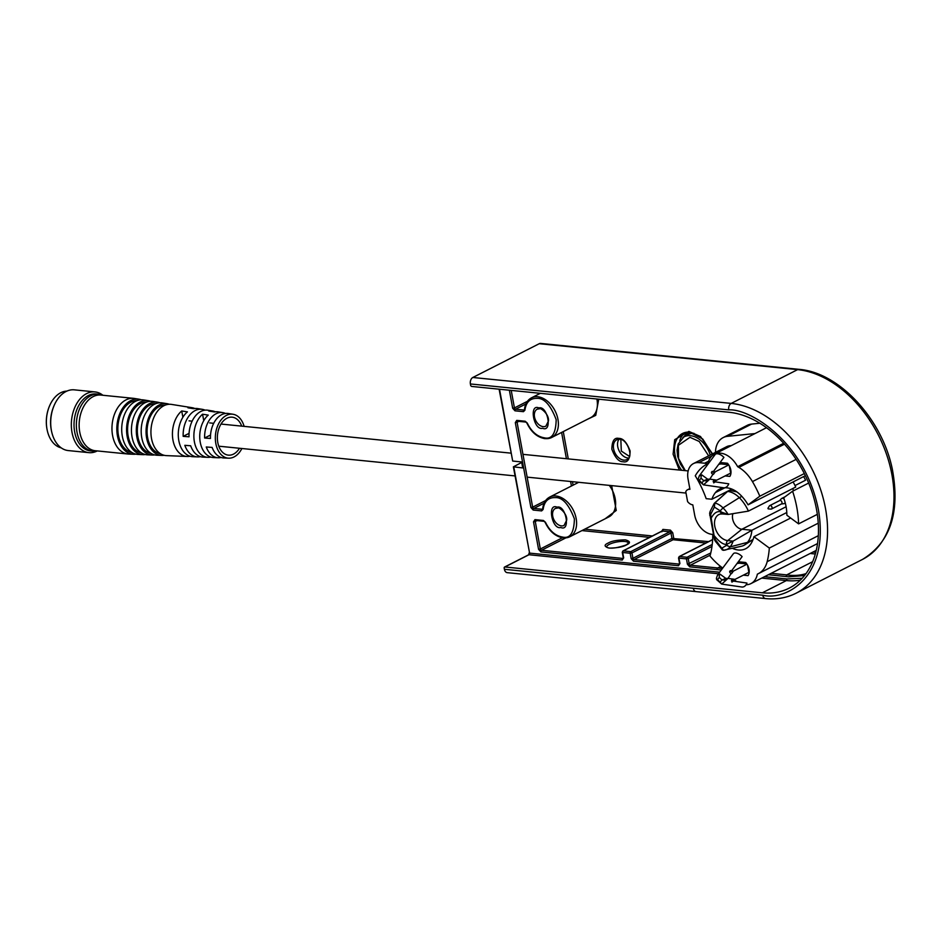 <?xml version="1.0" encoding="UTF-8"?>
<svg xmlns="http://www.w3.org/2000/svg" width="942" height="942" viewBox="0 0 942 942"><rect width="100%" height="100%" fill="white"/><g stroke="black" fill="none" stroke-linecap="round" stroke-linejoin="round"><path stroke-width="1.41" d="M507.22 572.654A5.087 3.415 -84.3 0 1 504.406 569.286L693.288 588.232A5.087 3.415 95.7 0 0 696.103 591.611L507.22 572.654M470.399 383.959A5.087 3.415 -84.3 0 1 472.837 377.483L539.26 343.7A5.087 3.415 -84.3 0 1 540.637 343.418L798.993 369.346A5.087 3.415 95.7 0 0 797.603 369.629L731.192 403.412A5.087 3.415 95.7 0 0 728.743 409.888L470.399 383.959L470.611 385.16A1.272 0.871 -117 0 0 471.777 386.444L729.19 412.278A96.002 65.351 63 0 1 811.674 491.041A96.002 65.351 63 0 1 789.278 588.102A96.002 65.351 63 0 1 762.325 592.812L504.912 566.99A1.272 0.871 -117 0 0 504.194 568.085L504.406 569.286M499.519 389.223L512.695 461.05L521.609 461.945L522.704 467.927L513.378 466.843L521.703 462.44M512.695 461.05L499.119 389.187M721.289 570.004L689.744 566.837L687.436 564.258L686.447 558.877L678.947 558.135L679.924 563.504L678.487 565.718L633.483 561.197L631.164 558.618L630.174 553.237L622.674 552.483L623.663 557.864L622.226 560.066L540.873 551.906L538.565 549.327L533.513 521.821L534.95 519.619L543.393 520.467L545.465 522.268C549.681 530.911 555.38 535.845 562.551 537.058C570.11 538.895 574.055 532.831 574.396 518.889C568.827 504.347 562.468 497.246 555.309 497.6C548.315 497.4 544.252 501.356 543.11 509.469L541.638 510.905L533.196 510.058L530.888 507.479L515.309 422.593L516.746 420.379L525.177 421.227L527.249 423.029C531.465 431.672 537.164 436.605 544.335 437.818C551.894 439.655 555.851 433.603 556.18 419.649C550.623 405.107 544.252 398.019 537.093 398.372C530.099 398.172 526.036 402.116 524.906 410.229L523.422 411.666L514.98 410.818L512.672 408.239L509.363 390.212M804.539 575.55L788.607 576.834L768.378 574.738M560.796 527.496C551.977 530.122 546.925 502.639 557.063 507.173C565.883 504.547 570.934 532.018 560.796 527.496M542.58 428.257C533.761 430.883 528.709 403.412 538.848 407.933C547.667 405.307 552.718 432.79 542.58 428.257M764.527 576.692L787.006 578.953L802.207 578.258M771.133 573.325L786.711 574.891L786.075 576.504M608.155 543.075C611.499 541.061 617.245 539.99 625.394 539.872C630.457 541.32 630.799 542.992 626.442 544.912C623.098 546.913 617.351 547.985 609.203 548.103C604.152 546.654 603.798 544.982 608.155 543.075M805.999 573.619A80.105 54.53 63 0 1 789.219 575.209A80.105 54.53 -117 0 1 786.711 574.891L812.616 561.715M598.747 399.184L595.744 415.351L586.854 419.59M611.652 485.613L616.256 510.458L605.07 518.83M679.323 470.046L673.094 454.15L674.719 439.667L688.885 431.412L700.471 436.487L712.541 453.867M623.109 461.733C618.882 461.945 615.126 457.753 611.829 449.157C612.029 440.915 614.372 437.335 618.835 438.419C623.062 438.207 626.83 442.399 630.116 450.994C629.915 459.237 627.584 462.816 623.109 461.733M661.484 531.606L662.921 529.404L670.421 530.146L672.729 532.736L673.718 538.106A1.272 0.848 -84.3 0 1 673.106 539.731L634.096 559.583L679.1 564.093A1.272 0.848 95.7 0 0 678.487 565.718M688.378 432.178L682.868 437.618M620.837 439.525L621.308 451.065L629.421 456.411M684.151 436.829L690.027 432.296M725.14 475.922L729.862 476.393A9.856 6.712 -117 0 0 727.448 463.24L720.1 462.51M706.924 464.182L707.925 463.676A54.035 36.785 63 0 0 706.924 464.182A54.035 36.785 63 0 0 698.199 471.436A63.326 43.108 -117 0 0 695.267 475.804A85.192 57.992 -117 0 1 706.182 498.671L711.893 499.236L731.852 489.086M707.925 463.7A22.255 15.143 63 0 1 714.319 454.256A22.255 15.143 63 0 1 720.571 453.161A22.255 15.143 63 0 1 737.633 466.69A54.035 36.785 -117 0 1 738.858 467.397A31.793 21.642 63 0 1 752.446 481.597A89.007 60.582 63 0 1 759.817 496.198L748.089 504.83A35.349 24.056 -117 0 0 740.683 495.151A26.07 17.745 -117 0 0 726.93 487.838A26.07 17.745 -117 0 0 719.617 489.122A26.07 17.745 -117 0 0 715.402 492.619A35.349 24.056 -117 0 0 711.893 499.236M751.586 424.088L727.507 436.334A25.434 17.309 -117 0 0 723.185 437.583L747.265 425.337A25.434 17.309 63 0 1 751.586 424.088L759.876 423.252M805.375 475.686L748.089 504.83M759.817 496.198L804.327 473.567M817.326 514.344L798.592 523.87A89.007 60.582 -117 0 0 792.599 491.218L808.66 483.046M746.111 584.746A22.255 15.143 -117 0 0 750.951 583.593A22.255 15.143 -117 0 0 757.356 574.149A54.035 36.785 63 0 0 758.345 573.666L817.515 543.569L758.357 573.654A54.035 36.785 63 0 1 758.345 573.666A31.793 21.642 -117 0 0 767.153 561.703A89.007 60.582 -117 0 0 769.331 548.056L818.245 523.175M783.673 443.27L737.633 466.69M743.344 575.162L748.078 575.633A9.856 6.712 -117 0 0 745.664 562.48L738.316 561.75M734.348 579.73A22.255 15.143 -117 0 0 736.715 581.579M727.507 436.334L755.001 433.567M723.185 437.583A25.434 17.309 -117 0 0 715.461 452.384M731.169 445.684A19.075 12.988 -117 0 0 726.694 446.673L693.489 463.558A19.075 12.988 -117 0 0 688.072 479.148L689.933 489.31A8.266 5.628 -117 0 0 687.613 489.722A8.266 5.628 -117 0 0 685.764 491.653L687.589 501.58A8.266 5.628 -117 0 0 692.794 504.853L694.654 515.015A19.075 12.988 -117 0 0 712.011 534.361L712.917 534.455M792.599 491.218L783.662 497.788A39.164 26.659 63 0 1 786.853 515.227L798.592 523.87M769.331 548.056L753.941 536.705L790.668 518.029M722.738 568.05A54.035 36.785 63 0 1 714.66 561.161A63.326 43.108 -117 0 1 709.985 556.027A85.192 57.992 -117 0 0 712.764 534.538L713.235 534.291M732.452 548.338A26.07 17.745 -117 0 0 745.664 548.739A26.07 17.745 -117 0 0 749.879 545.241A35.349 24.056 -117 0 0 753.941 536.705M707.56 463.864A19.075 12.988 -117 0 0 704.651 463.217L698.846 462.628A19.075 12.988 -117 0 0 693.489 463.558M722.314 462.793L722.42 462.734A6.359 4.333 -117 0 0 722.314 462.793A6.359 4.333 -117 0 0 721.077 463.935L727.777 464.618A6.359 4.333 -117 0 0 725.929 463.087M727.777 464.618L728.578 464.689M729.332 465.913L730.651 473.12L715.461 480.82L714.943 479.89A1.59 1.072 95.7 0 0 714.33 479.796L713.706 482.869L715.225 481.857L713.153 481.656M713.494 480.62L715.461 480.82M718.77 464.3L721.077 463.935M712.011 471.471L713.341 471.612C710.939 472.366 710.939 473.296 713.341 474.391A1.59 1.072 95.7 0 0 713.824 473.744L715.272 471.789L728.743 464.936M715.225 481.857L728.755 483.823A6.359 4.71 98.3 0 1 723.75 487.791A6.359 4.71 98.3 0 1 723.597 487.768A6.359 4.71 98.3 0 1 723.444 487.744M715.272 471.789L711.446 472.201M713.824 473.744L713.918 472.448M723.597 487.768L703.497 484.859L709.809 479.137L707.642 479.195L707.948 480.867L703.756 480.726L707.642 479.195L701.814 474.898L699.282 475.875L715.155 454.515A6.359 3.132 36.6 0 1 717.51 453.773A6.359 3.132 36.6 0 1 723.903 457.388L713.341 471.612L712.682 471.365M712.753 474.556L709.809 479.137L714.33 479.796M699.282 475.863L698.199 479.066A3.179 1.495 2.8 0 0 699.305 480.279L698.434 480.408L703.497 484.859M740.518 562.033L740.636 561.974A6.359 4.333 -117 0 0 740.518 562.033A6.359 4.333 -117 0 0 739.293 563.175L745.982 563.846A6.359 4.333 -117 0 0 744.133 562.327M736.985 563.528L739.293 563.175M745.982 563.846L746.794 563.928M747.536 565.153L748.866 572.359L733.665 580.06L733.159 579.118A1.59 1.072 95.7 0 0 732.546 579.036L731.91 582.109L733.441 581.096L731.369 580.896M731.71 579.86L733.665 580.06M730.227 570.711L731.557 570.852C729.155 571.606 729.155 572.536 731.557 573.619A1.59 1.072 95.7 0 0 732.028 572.983L733.488 571.029L746.959 564.176M733.441 581.096L746.971 583.063A6.359 4.71 98.3 0 1 741.966 587.031A6.359 4.71 98.3 0 1 741.813 587.007A6.359 4.71 98.3 0 1 741.66 586.984M733.488 571.029L729.661 571.441M732.028 572.983L732.134 571.688M741.813 587.007L721.702 584.099L728.025 578.376L725.858 578.423L726.164 580.095L721.972 579.954L725.858 578.423L720.029 574.137L717.498 575.103L733.359 553.743A6.359 3.132 36.6 0 1 735.714 553.013A6.359 3.132 36.6 0 1 742.119 556.628L731.557 570.852L730.886 570.593M730.968 573.796L728.025 578.376L732.546 579.036M716.638 579.648L716.415 578.306A3.179 1.495 2.8 0 0 717.51 579.507L716.638 579.648L721.702 584.099M710.174 514.52A3.179 0.93 -10.4 0 0 709.715 515.144A3.179 0.93 -10.4 0 0 710.774 515.627L714.377 537.376M710.774 515.627L710.727 514.638A3.179 1.601 -174 0 1 709.644 513.249L714.472 539.766L715.284 539.495L723.056 550.022M714.472 539.766L715.437 541.344A3.179 0.659 -38.3 0 1 715.849 540.425M720.548 511.836L728.178 514.45A27.518 18.734 -117 0 0 723.009 507.891L739.329 497.67A31.533 21.466 63 0 1 748.395 511.117L728.178 514.45L722.302 513.943A3.179 2.131 -84.3 0 1 720.548 511.836C717.05 510.941 713.954 513.025 711.222 518.088M714.519 536.022C719.241 541.838 723.244 544.629 726.529 544.417A3.179 2.131 -84.3 0 1 727.695 540.602L733.076 541.132L751.904 530.252L741.896 529.239A10.174 6.924 63 0 1 734.336 523.493A10.174 6.924 63 0 1 732.947 513.684M786.794 512.507L751.904 530.252A31.533 21.466 63 0 1 747.524 542.345L730.168 546.878A27.518 18.734 -117 0 0 733.076 541.132L726.529 544.417M727.389 491.5L714.06 503.699L727.636 491.43L714.46 503.181L714.377 507.067L710.963 513.79A3.179 2.084 -153.1 0 1 710.209 511.294L709.644 513.249M795.036 485.566L805.587 480.196A27.718 18.864 -117 0 0 803.62 476.57M793.517 490.747A10.174 6.924 63 0 1 792.858 488.498M736.879 491.889L729.709 490.37L727.636 491.43A22.255 15.143 63 0 1 739.329 497.67L741.86 496.375M715.437 541.344L722.502 550.046M748.395 511.117L795.719 487.049A31.533 21.466 63 0 0 793.082 481.939M720.183 510.835L714.377 507.067L714.825 503.016A18.228 12.411 -117 0 1 723.009 507.891L720.183 510.835L721.195 511.895M721.913 548.103L723.491 550.269A18.228 12.411 -117 0 0 725.293 550.022A18.228 12.411 -117 0 0 730.168 546.878L726.529 545.383L721.913 548.103M722.102 549.787L723.491 550.269M753.047 539.542L747.524 542.345A22.255 15.143 63 0 1 743.933 545.336A22.255 15.143 63 0 1 741.589 546.195L723.221 550.305M762.16 532.524L757.921 534.679M753.011 539.625L743.933 545.336M784.121 499.119A2.861 1.943 -117 0 0 782.59 498.283A2.861 1.943 -117 0 0 781.778 498.424A2.861 1.943 -117 0 0 781.413 498.695L779.576 500.614M781.154 504.041A1.908 1.295 -117 0 0 781.448 503.946A1.908 1.295 -117 0 0 781.99 502.392A1.908 1.295 -117 0 0 780.247 500.449A1.908 1.295 -117 0 0 779.717 500.543A1.908 1.295 -117 0 0 779.47 500.732M768.189 508.88L770.992 509.104A1.908 1.295 -117 0 0 770.992 509.104A1.908 1.295 -117 0 0 771.498 509.01A1.908 1.295 -117 0 0 772.04 507.444A1.908 1.295 -117 0 0 770.309 505.513A1.908 1.295 -117 0 0 769.767 505.607A1.908 1.295 -117 0 0 769.39 505.96L767.918 508.362M783.567 503.664A2.861 1.943 -117 0 0 783.932 503.664A2.861 1.943 -117 0 0 784.38 503.523A2.861 1.943 -117 0 0 785.157 502.498M47.124 429.846A27.977 18.781 -84.3 0 1 47.1 429.705A27.977 18.781 -84.3 0 1 48.266 409.311A27.977 18.781 -84.3 0 1 49.467 406.096A27.977 18.781 -84.3 0 1 49.526 405.967M66.858 391.118A28.613 19.205 95.7 0 0 49.585 405.837A28.613 19.205 95.7 0 0 48.348 409.122A28.613 19.205 95.7 0 0 47.159 429.976A28.613 19.205 95.7 0 0 61.171 447.839M102.866 395.263A30.521 20.488 95.7 0 0 94.977 391.919L74.347 389.847A30.521 20.488 95.7 0 0 54.13 405.484L53.8 406.261A28.613 19.205 95.7 0 0 52.575 409.546A28.613 19.205 95.7 0 0 51.374 430.4L51.551 431.236A30.521 20.488 95.7 0 0 68.26 450.57L88.889 452.643A30.521 20.488 95.7 0 0 97.285 450.935M54.13 405.484A30.521 20.488 95.7 0 0 52.823 408.981A30.521 20.488 95.7 0 0 51.551 431.236M94.977 391.919A30.521 20.488 95.7 0 0 73.452 411.053A30.521 20.488 95.7 0 0 88.889 452.643M102.478 395.228A28.613 19.205 95.7 0 0 98.533 394.192L96.19 393.956A28.613 19.205 95.7 0 0 76.019 411.901A28.613 19.205 95.7 0 0 84.78 448.945A28.613 19.205 95.7 0 0 90.479 450.888L92.822 451.124A28.613 19.205 95.7 0 0 96.896 450.888M98.533 394.192A28.613 19.205 95.7 0 0 77.244 416.364A28.613 19.205 95.7 0 0 87.123 449.181A28.613 19.205 95.7 0 0 92.822 451.124M239.48 448.274A19.075 12.799 -84.3 0 1 226.987 454.892A19.075 12.799 -84.3 0 1 217.79 442.493A19.075 12.799 -84.3 0 1 225.633 419.013A19.075 12.799 -84.3 0 1 241.705 426.125M189.071 433.355L183.172 436.358L189.024 436.805A23.585 15.837 95.7 0 1 207.911 410.229L212.562 410.971A23.314 15.649 -84.3 0 1 215.318 411.807M183.172 436.358A23.915 16.061 -84.3 0 1 202.318 409.334A23.915 16.061 -84.3 0 1 205.073 410.159M210.549 434.992L204.626 438.018L210.466 438.466A22.361 15.013 95.7 0 1 228.376 413.514L233.039 414.256A22.09 14.825 -84.3 0 1 244.108 426.373M204.626 438.018A22.702 15.237 -84.3 0 1 222.795 412.62A22.702 15.237 -84.3 0 1 225.55 413.456M241.882 448.51A22.09 14.825 -84.3 0 1 228.623 458.177A22.09 14.825 -84.3 0 1 215.824 443.494A22.09 14.825 -84.3 0 1 233.039 414.256M222.795 412.62L218.144 411.866A22.973 15.425 95.7 0 0 214.482 411.937L208.794 411.053A23.314 15.649 -84.3 0 1 212.562 410.971M202.318 409.334L197.667 408.592A24.198 16.25 95.7 0 0 193.628 408.698L187.953 407.804A24.527 16.461 -84.3 0 1 192.086 407.698A24.527 16.461 -84.3 0 1 194.841 408.51M190.025 456.234L190.025 456.234A24.527 16.461 -84.3 0 1 187.187 456.47L166.428 455.622A25.752 17.286 -84.3 0 1 151.509 438.501A25.752 17.286 -84.3 0 1 163.873 405.731A25.752 17.286 -84.3 0 1 171.574 404.412L192.086 407.698M187.187 456.47A24.527 16.461 -84.3 0 1 172.975 440.173A24.527 16.461 -84.3 0 1 181.724 410.971L182.878 417.259M210.407 456.929L210.443 457.129A23.314 15.649 -84.3 0 1 207.911 457.329L203.201 457.129A23.585 15.837 -84.3 0 1 190.673 445.778L184.82 445.319A23.915 16.061 95.7 0 0 197.549 456.905L192.839 456.705A24.198 16.25 95.7 0 1 178.815 440.62A24.198 16.25 95.7 0 1 187.411 411.866L181.724 410.971M207.911 457.329A23.314 15.649 -84.3 0 1 194.393 441.833A23.314 15.649 -84.3 0 1 202.565 414.221L203.755 420.685M228.623 458.177L223.913 457.989A22.361 15.013 -84.3 0 1 212.115 447.426L206.263 446.979A22.702 15.237 95.7 0 0 218.273 457.753L213.563 457.565A22.973 15.425 95.7 0 1 200.246 442.281A22.973 15.425 95.7 0 1 208.253 415.104L202.565 414.221M160.423 453.691A24.445 16.414 -84.3 0 1 147.623 437.594A24.445 16.414 -84.3 0 1 159.363 406.485A24.445 16.414 -84.3 0 1 165.297 405.095M169.219 404.271A26.035 17.474 95.7 0 0 166.922 403.659A26.035 17.474 95.7 0 0 159.139 405.001A26.035 17.474 95.7 0 0 146.646 438.124A26.035 17.474 95.7 0 0 161.73 455.422A26.035 17.474 95.7 0 0 164.108 455.292M161.73 455.422L157.02 455.233A26.305 17.663 -84.3 0 1 141.771 437.747A26.305 17.663 -84.3 0 1 154.417 404.271A26.305 17.663 -84.3 0 1 162.271 402.917L166.922 403.659M150.92 453.302A24.998 16.779 -84.3 0 1 137.897 436.829A24.998 16.779 -84.3 0 1 155.913 403.612M159.928 402.776A26.588 17.851 95.7 0 0 157.62 402.175A26.588 17.851 95.7 0 0 136.908 437.371A26.588 17.851 95.7 0 0 152.321 455.045A26.588 17.851 95.7 0 0 154.7 454.904M152.321 455.045L147.611 454.845A26.859 18.028 -84.3 0 1 132.045 436.994A26.859 18.028 -84.3 0 1 152.969 401.433L157.62 402.175M141.43 452.902A25.552 17.156 -84.3 0 1 128.159 436.075A25.552 17.156 -84.3 0 1 146.528 402.116M150.626 401.28A27.141 18.216 95.7 0 0 148.33 400.68A27.141 18.216 95.7 0 0 127.182 436.617A27.141 18.216 95.7 0 0 142.913 454.656A27.141 18.216 95.7 0 0 145.28 454.527M142.913 454.656L138.203 454.456A27.424 18.404 -84.3 0 1 122.319 436.228A27.424 18.404 -84.3 0 1 143.679 399.938L148.33 400.68M131.939 452.501A26.105 17.521 -84.3 0 1 118.433 435.322A26.105 17.521 -84.3 0 1 137.143 400.621M141.324 399.785A27.695 18.593 95.7 0 0 139.027 399.196A27.695 18.593 95.7 0 0 117.444 435.852A27.695 18.593 95.7 0 0 133.505 454.268A27.695 18.593 95.7 0 0 135.872 454.138M133.505 454.268L128.795 454.068A27.977 18.781 -84.3 0 1 128.053 454.02A27.977 18.781 -84.3 0 1 112.581 435.475A27.977 18.781 -84.3 0 1 126.016 399.879A27.977 18.781 -84.3 0 1 133.646 398.348A27.977 18.781 -84.3 0 1 134.376 398.454L139.027 399.196M128.053 454.02L95.236 450.723A27.977 18.781 -84.3 0 1 79.163 426.679A27.977 18.781 -84.3 0 1 93.199 396.594A27.977 18.781 -84.3 0 1 100.818 395.063L133.646 398.348M210.443 457.129L211.09 457.153M218.273 457.753A22.702 15.237 95.7 0 0 221.135 457.471M197.549 456.905A23.915 16.061 95.7 0 0 200.41 456.646M681.643 470.27A26.341 17.933 63 0 1 675.025 455.01A26.341 17.933 63 0 1 683.032 433.238A26.341 17.933 63 0 1 689.308 432.142M798.993 369.346C839.322 372.373 882.489 419.461 892.404 469.622C900.258 512.483 890.272 542.427 862.472 559.43A103.632 70.544 63 0 0 886.646 454.645A103.632 70.544 63 0 0 797.603 369.629L539.26 343.7M728.743 409.888C749.326 408.286 804.845 441.15 818.433 509.834C830.02 578.317 784.698 601.067 762.761 595.203A5.087 3.415 95.7 0 0 765.575 598.582C776.62 599.665 786.782 597.876 796.061 593.225A103.632 70.544 -117 0 0 820.223 488.439A103.632 70.544 -117 0 0 731.192 403.412L472.837 377.483M513.79 467.032L529.592 553.119L513.378 466.843M528.368 555.05A1.272 0.871 63 0 1 528.98 554.732L504.912 566.99M719.664 572.194L529.592 553.119A1.272 0.848 -84.3 0 1 528.98 554.732L718.499 573.749M761.76 578.094L786.393 580.566L762.325 592.812M693.288 588.232L762.761 595.203M800.382 580.142A96.002 65.351 63 0 1 786.393 580.566L787.006 578.953M533.513 521.821L535.28 521.503L540.331 548.998L538.565 549.327M540.873 551.906A1.272 0.848 -84.3 0 1 541.485 550.281L622.839 558.453A1.272 0.848 95.7 0 0 622.226 560.066M562.362 537.788L540.331 548.998A1.272 0.871 -117 0 0 541.485 550.281L565.812 537.906M623.663 557.864L623.192 558.382A1.272 0.871 -117 0 1 622.839 558.453L623.251 558.241M622.568 551.965L622.674 552.483A1.272 0.848 -84.3 0 1 623.286 550.87A1.272 0.871 -117 0 0 622.933 550.929L622.262 552.295L623.239 557.676M705.852 543.016L673.106 539.731A1.272 0.871 63 0 1 671.952 538.435L632.93 558.288L631.952 552.907L670.963 533.054A1.272 0.871 -117 0 0 669.809 531.771L630.787 551.623A1.272 0.848 95.7 0 0 630.174 553.237L631.952 552.907A1.272 0.871 -117 0 0 630.787 551.623L623.286 550.87L662.308 531.017L669.809 531.771A1.272 0.848 95.7 0 0 670.421 530.146M633.483 561.197A1.272 0.848 -84.3 0 1 634.096 559.583A1.272 0.871 -117 0 1 632.93 558.288L631.164 558.618M679.924 563.504L679.465 564.034A1.272 0.871 -117 0 1 679.1 564.093L679.512 563.893M678.829 557.617L678.947 558.135A1.272 0.848 -84.3 0 1 679.547 556.51A1.272 0.871 -117 0 0 679.194 556.569L678.523 557.935L679.512 563.316M712.234 544.452L687.059 557.264A1.272 0.848 95.7 0 0 686.447 558.877L688.213 558.559A1.272 0.871 -117 0 0 687.059 557.264L679.547 556.51L712.635 539.684M710.774 552.954L687.436 564.258M689.744 566.837A1.272 0.848 -84.3 0 1 690.356 565.224A1.272 0.871 -117 0 1 689.203 563.94L688.213 558.559L711.975 546.466M710.244 555.109L690.356 565.224L717.71 567.967A1.272 0.848 95.7 0 0 717.097 569.592M720.642 566.472L717.71 567.967L722.443 568.45M511.223 390.4L514.438 407.91L512.672 408.239M514.98 410.818A1.272 0.848 -84.3 0 1 515.592 409.205L524.035 410.053A1.272 0.848 95.7 0 0 523.422 411.666M527.402 401.316L514.438 407.91A1.272 0.871 -117 0 0 515.592 409.205L525.871 403.977M524.906 410.229L524.776 409.334M524.447 409.841L524.035 410.053A1.272 0.871 -117 0 0 524.388 409.982L524.47 409.699C525.035 404.036 527.367 400.079 531.453 397.842A22.255 15.143 -117 0 1 537.705 396.747A22.255 15.143 -117 0 1 556.816 415.01A22.255 15.143 -117 0 1 551.635 437.512A22.255 15.143 -117 0 1 545.383 438.595M525.177 421.227A1.272 0.848 95.7 0 0 525.883 422.075L526.919 423.111C531.276 432.201 537.317 437.382 545.041 438.666L551.635 437.512L590.646 417.659A22.255 15.143 63 0 0 596.887 398.996M517.794 421.156A1.272 0.848 -84.3 0 1 516.746 420.379M515.309 422.593L517.076 422.263L532.654 507.149L530.888 507.479M525.883 422.075L517.441 421.227A1.272 0.871 -117 0 0 517.076 422.263L518.83 421.368M533.196 510.058A1.272 0.848 -84.3 0 1 533.808 508.445L542.251 509.281A1.272 0.848 95.7 0 0 541.638 510.905M545.618 500.555L532.654 507.149A1.272 0.871 -117 0 0 533.808 508.445L544.087 503.205M543.11 509.469L542.992 508.562M542.651 509.08L542.251 509.281A1.272 0.871 -117 0 0 542.604 509.222L542.674 508.927C543.251 503.275 545.583 499.319 549.669 497.082A22.255 15.143 -117 0 1 555.921 495.987A22.255 15.143 -117 0 1 575.032 514.25A22.255 15.143 -117 0 1 569.851 536.74A22.255 15.143 -117 0 1 563.599 537.835M543.393 520.467A1.272 0.848 95.7 0 0 544.099 521.315L545.135 522.351C549.492 531.441 555.533 536.622 563.245 537.906L569.851 536.74L608.862 516.899A22.255 15.143 63 0 0 609.262 485.377M535.998 520.396A1.272 0.848 -84.3 0 1 534.95 519.619M544.099 521.315L535.633 520.467A1.272 0.871 -117 0 0 535.28 521.503L537.046 520.608M555.439 508.409L557.77 508.009C558.406 506.643 567.496 513.237 566.672 520.243L564.081 525.412A9.538 6.488 63 0 1 561.397 525.883A9.538 6.488 63 0 1 553.213 518.053A9.538 6.488 63 0 1 555.439 508.409A9.538 6.488 63 0 1 557.499 507.915M537.223 409.169L539.554 408.781C540.19 407.403 549.28 413.997 548.456 421.003L545.865 426.173A9.538 6.488 63 0 1 543.193 426.644A9.538 6.488 63 0 1 534.997 418.813A9.538 6.488 63 0 1 537.223 409.169A9.538 6.488 63 0 1 539.283 408.675M649.591 537.364L581.956 530.582M815.301 554.002L810.155 553.484M571.429 486.001L570.605 481.492M566.425 458.707L561.597 432.437M628.467 543.181L626.089 544.971C617.434 547.938 611.24 548.833 607.519 547.643L606.577 547.196A11.127 3.262 169.6 0 1 609.321 544.358A11.127 3.262 169.6 0 1 624.782 541.485A11.127 3.262 169.6 0 1 628.455 543.145M652.347 535.963L584.711 529.18M708.608 541.615L671.952 538.435L670.963 533.054L672.729 532.736M815.748 552.365L812.911 552.083M573.101 485.154L572.465 481.68M568.285 458.895L563.269 431.589M616.763 439.737L619.542 439.266C627.007 438.477 634.178 457.565 626.854 459.578A11.127 7.571 63 0 1 623.722 460.12A11.127 7.571 63 0 1 614.172 450.994A11.127 7.571 63 0 1 616.763 439.737A11.127 7.571 63 0 1 619.259 439.16M662.921 529.404A1.272 0.848 -84.3 0 1 662.308 531.017A1.272 0.871 -117 0 0 661.684 531.335M679.724 440.88A26.117 17.78 63 0 1 685.27 432.496M628.597 458.036A11.127 7.571 63 0 1 627.878 458.012A11.127 7.571 63 0 1 618.988 450.535A11.127 7.571 63 0 1 619.024 439.231M693.948 433.296A22.832 15.543 -117 0 0 687.86 434.709L683.762 437.041A22.608 15.39 -117 0 1 690.545 435.699A22.608 15.39 -117 0 1 710.233 455.045M685.305 470.635L678.534 458.46L678.37 445.33L689.968 437.3L699.235 441.48L708.643 455.857M715.402 492.619L724.916 487.768M818.304 535.68L767.153 561.703M752.446 481.597L796.131 459.378M738.858 467.397L784.498 444.177M711.834 456.022L698.846 462.628M704.651 463.217L708.584 461.215M714.943 479.89L716.815 480.161M703.65 484.883L699.305 480.279L701.107 478.218A3.179 2.131 -84.3 0 1 701.814 474.898M701.107 478.218L703.756 480.726L701.955 482.775M733.159 579.118L735.019 579.389M721.855 584.111L717.51 579.507L719.323 577.458A3.179 2.131 -84.3 0 1 720.029 574.137M719.323 577.458L721.972 579.954L720.159 582.015M714.966 538.483L715.284 539.495M722.797 513.908A3.179 2.131 -84.3 0 1 722.302 513.943L720.312 514.049A14.189 9.667 63 0 0 715.166 527.85A14.189 9.667 63 0 0 727.695 540.602L741.896 529.239L786.111 506.749M710.963 513.79L710.727 514.638M726.529 545.383L727.177 544.476M504.547 567.049L528.627 554.803L529.18 552.93M796.061 593.225L862.472 559.43M765.575 598.582L696.103 591.611M540.331 393.32L531.453 397.842M578.706 482.304L549.669 497.082M712.234 454.032L702.744 439.007L689.591 432.248L683.032 433.238M622.933 550.929L661.967 531.064L661.896 531.794M679.194 556.569L712.647 539.554M684.752 470.588L680.301 463.923L677.639 456.328L677.051 450.194L678.181 443.976L683.762 437.041M714.319 454.256L766.517 427.703M816.231 550.387L750.951 583.593M689.803 488.604L687.613 489.722M698.199 479.066L698.434 480.408M716.415 578.306L717.498 575.103M714.06 503.699L710.209 511.294M727.448 491.465L729.567 490.382M781.778 498.424L785.075 496.752M769.767 505.607L779.717 500.543M784.38 503.523L785.298 503.052M781.307 504.017L783.932 503.664M771.498 509.01L781.448 503.946M189.059 420.85L192.144 421.156M209.689 422.911L213.716 423.323M221.017 424.053L510.858 453.137M522.963 454.35L688.166 470.929M218.791 446.19L515.038 475.922M527.143 477.135L686.023 493.078"/></g></svg>
